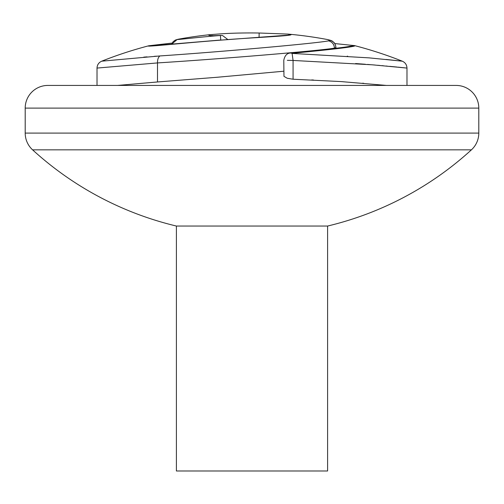 <?xml version="1.0" encoding="UTF-8"?>
<svg xmlns="http://www.w3.org/2000/svg" width="504" height="504" viewBox="0 0 504 504"><rect width="100%" height="100%" fill="white"/><g stroke="black" fill="none" stroke-linecap="round" stroke-linejoin="round"><path stroke-width="0.76" d="M32.59 149.845L471.41 149.845A325.395 325.395 0 0 1 327.6 226.044L327.6 470.988L176.4 470.988L176.4 226.044A325.395 325.395 0 0 1 32.59 149.845A22.68 22.68 0 0 1 25.2 133.094L25.2 108.108A22.68 22.68 0 0 1 47.88 85.428L97.02 85.428L97.02 68.072L157.5 62.924C157.443 59.56 158.243 57.229 159.894 55.944L101.701 61.186A408.24 408.24 0 0 1 148.705 45.795L148.208 46.009C148.144 46.79 185.68 42.834 220.412 40.169C251.71 37.548 290.065 36.093 291.117 34.7L287.62 34.064A408.24 408.24 0 0 1 327.827 39.614L329.918 40.333L328.589 40.855C317.035 43.294 221.155 51.83 159.894 55.944M292.106 53.418L291.986 53.317C332.495 49.449 353.499 46.941 354.992 45.801L354.57 45.606A408.24 408.24 0 0 1 402.299 61.186L369.004 57.859L292.106 53.418L293.07 60.449L372.242 64.808L406.98 68.072L406.98 85.428L456.12 85.428L47.88 85.428M25.2 108.108L478.8 108.108L478.8 133.094A22.68 22.68 0 0 1 471.41 149.845M311.699 79.934L313.545 80.023M362.584 83.21L363.39 83.273M363.428 83.28L363.756 83.305M478.8 108.108A22.68 22.68 0 0 0 456.12 85.428M335.916 48.271L335.916 47.596L334.473 48.113C322.346 50.507 221.766 58.892 157.5 62.924L157.5 81.963L217.482 77.238L283.784 71.215M157.5 81.963L117.59 85.428M386.411 85.428L341.019 81.579L293.07 79.229L293.07 60.449L287.324 60.348M291.986 53.317L290.562 52.977C290.241 53.191 285.283 52.498 283.784 60.385L283.966 76.356L287.23 78.259L293.07 79.229M210.571 34.619L208.265 34.946L209.097 35.362C211.264 35.431 207.61 36.137 220.412 35.456L220.412 35.488C201.398 36.868 178.025 39.74 177.156 39.514L178.032 39.268A408.24 408.24 0 0 1 210.571 34.619L222.151 33.749C233.295 33.062 245.631 32.81 259.151 33.012L259.075 37.346M398.015 67.152L406.98 68.072C406.816 64.827 405.254 62.528 402.299 61.186L386.127 59.466M347.666 56.19L347.25 56.158M156.542 56.171L154.205 56.341M147.048 56.876L143.747 57.135M220.765 40.024L220.412 35.488M290.562 52.977L290.562 52.977C325.445 49.612 345.391 47.351 350.4 46.185L350.387 46.192M148.812 45.77L172.116 43.067M220.412 35.456L220.406 35.425C208.769 36.036 213.538 35.425 211.667 35.557L212.316 35.721M176.4 226.044L327.6 226.044M334.473 48.441L334.473 48.113C334.171 44.302 332.205 41.882 328.589 40.855M397.058 67.057L393.844 66.742M393.618 66.723L389.831 66.364M387.11 66.106L386.291 66.03M383.45 65.772L381.969 65.64M379.846 65.457L377.603 65.262M375.064 65.047L372.733 64.852M369.993 64.625L367.536 64.43M365.381 64.266L360.347 63.882M359.818 63.844L355.591 63.542M291.117 34.7L287.545 35.242M288.055 35.154L220.412 40.169M178.032 39.268L175.386 40.062L173.219 41.605L171.562 44.239L177.156 39.514M329.918 40.333C333.629 41.347 335.626 43.766 335.916 47.596C335.544 44.825 334.776 43.01 333.591 42.16C331.96 41.045 333.062 40.919 327.827 39.614M148.208 46.009L151.232 45.858M354.992 45.801L349.896 46.305M25.2 133.094L478.8 133.094M97.02 68.072C97.184 64.827 98.746 62.528 101.701 61.186M220.399 40.049L150.835 45.864M227.751 39.482L222.592 35.551L220.406 35.425M354.57 45.606L334.744 43.571M287.62 34.064L259.151 33.012"/></g></svg>
